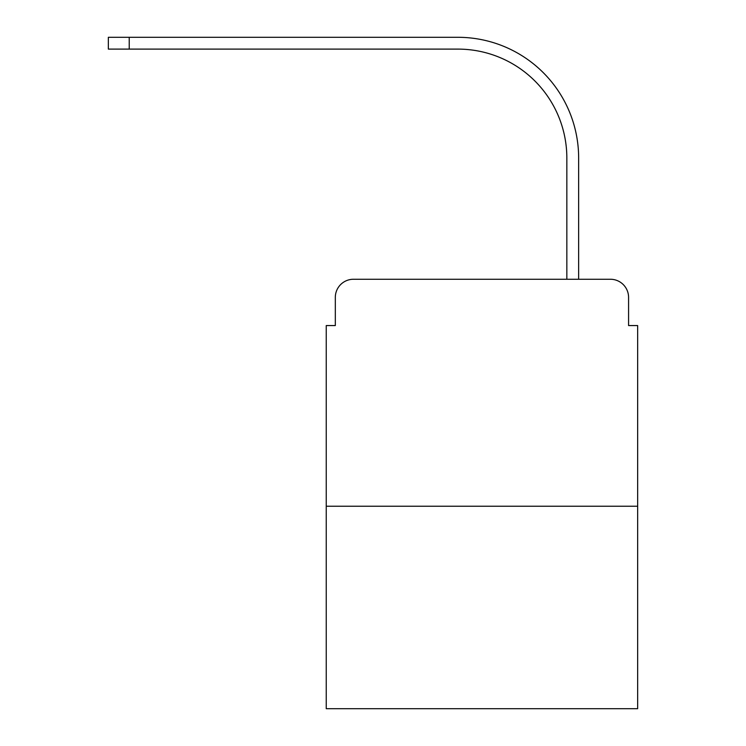 <?xml version="1.0" encoding="UTF-8"?>
<svg xmlns="http://www.w3.org/2000/svg" width="746" height="746" viewBox="0 0 746 746"><rect width="100%" height="100%" fill="white"/><g stroke="black" fill="none" stroke-linecap="round" stroke-linejoin="round"><path stroke-width="1.12" d="M335.318 297.421L335.318 325.564L335.318 297.421A18.156 18.156 0 0 1 353.483 279.256L411.13 279.256M637.653 506.236L326.244 506.236L326.244 708.7L637.653 708.7L637.653 325.564L628.58 325.564L628.58 297.421A18.156 18.156 0 0 0 610.414 279.256L353.483 279.256M326.244 506.236L326.244 325.564L335.318 325.564M552.767 279.256L566.839 279.256L566.839 158.049A108.953 108.953 0 0 0 457.885 49.105A108.953 108.953 0 0 1 566.839 158.049A108.953 108.953 0 0 0 457.885 49.105A108.953 108.953 0 0 1 566.839 158.049A108.953 108.953 0 0 0 457.885 49.105A108.953 108.953 0 0 1 566.839 158.049A108.953 108.953 0 0 0 457.885 49.105A108.953 108.953 0 0 1 566.839 158.049A108.953 108.953 0 0 0 457.885 49.105A108.953 108.953 0 0 1 566.839 158.049A108.953 108.953 0 0 0 457.885 49.105A108.953 108.953 0 0 1 566.839 158.049A108.953 108.953 0 0 0 457.885 49.105A108.953 108.953 0 0 1 566.839 158.049A108.953 108.953 0 0 0 457.885 49.105A108.953 108.953 0 0 1 566.839 158.049A108.953 108.953 0 0 0 457.885 49.105A108.953 108.953 0 0 1 566.839 158.049A108.953 108.953 0 0 0 457.885 49.105A108.953 108.953 0 0 1 566.839 158.049A108.953 108.953 0 0 0 457.885 49.105A108.953 108.953 0 0 1 566.839 158.049A108.953 108.953 0 0 0 457.885 49.105A108.953 108.953 0 0 1 566.839 158.049A108.953 108.953 0 0 0 457.885 49.105A108.953 108.953 0 0 1 566.839 158.049M578.644 279.256L578.644 158.049L578.644 279.256L578.644 158.049L578.644 279.256L578.644 158.049L578.644 279.256L578.644 158.049L578.644 279.256L578.644 158.049L578.644 279.256L578.644 158.049L578.644 279.256L578.644 158.049L578.644 279.256L578.644 158.049L578.644 279.256L578.644 158.049L578.644 279.256L578.644 158.049L578.644 279.256L578.644 158.049L578.644 279.256L578.644 158.049L578.644 279.256L578.644 158.049L578.644 279.256L610.414 279.256M628.58 325.564L628.58 297.421M108.347 37.3L129.226 37.3L129.226 49.105L108.347 49.105L108.347 37.3M578.644 158.049A120.749 120.749 0 0 0 457.885 37.3L129.226 37.3M129.226 49.105L457.885 49.105"/></g></svg>
